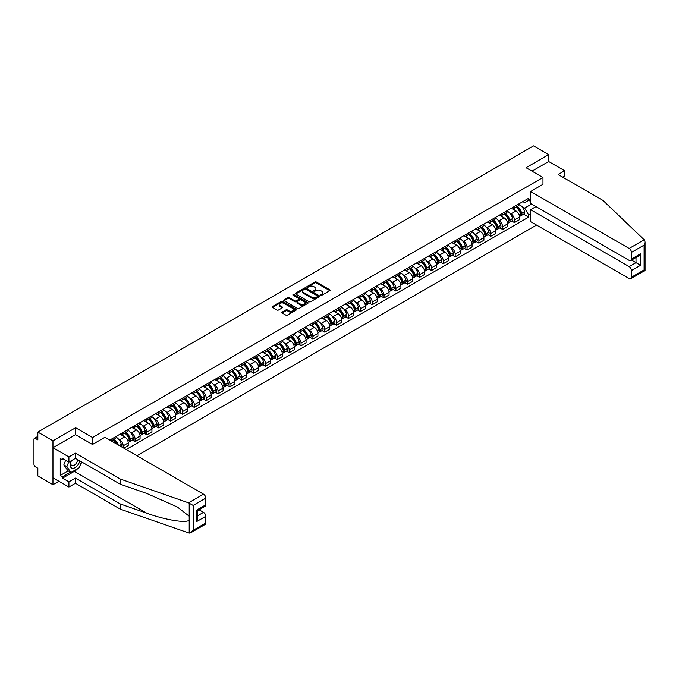 <?xml version="1.0" encoding="UTF-8"?>
<svg xmlns="http://www.w3.org/2000/svg" width="679" height="679" viewBox="0 0 679 679"><rect width="100%" height="100%" fill="white"/><g stroke="black" fill="none" stroke-linecap="round" stroke-linejoin="round"><path stroke-width="1.02" d="M320.827 295.229A0.738 0.424 0 0 0 321.871 295.229L329.799 290.654A1.052 0.611 0 0 0 330.104 290.222A1.052 0.611 0 0 0 329.799 289.797L316.372 282.04A1.052 0.611 0 0 0 314.878 282.04L306.95 286.614A0.738 0.424 0 0 0 307.994 287.225L309.021 286.631A3.378 1.952 0 0 1 313.791 286.631L314.912 287.276A3.378 1.952 0 0 1 315.905 288.651A3.378 1.952 0 0 1 314.912 290.035L313.885 290.62A0.738 0.424 0 0 0 314.929 291.223L315.956 290.637A3.378 1.952 0 0 1 320.734 290.637L321.854 291.283A3.378 1.952 0 0 1 322.839 292.657A3.378 1.952 0 0 1 321.854 294.041L320.827 294.627A0.738 0.424 0 0 0 320.827 295.229L320.827 294.627M282.124 312.111A1.052 0.611 0 0 0 281.81 312.535A1.052 0.611 0 0 0 282.124 312.968L285.893 315.141A1.052 0.611 0 0 0 287.387 315.141L296.188 310.065A1.052 0.611 0 0 0 296.494 309.632A1.052 0.611 0 0 0 296.188 309.2L282.761 301.451A1.052 0.611 0 0 0 281.267 301.451L272.466 306.526A1.052 0.611 0 0 0 272.152 306.959A1.052 0.611 0 0 0 272.466 307.392L277.015 310.014A1.052 0.611 0 0 0 278.509 310.014L282.269 307.842A1.052 0.611 0 0 0 282.583 307.409A1.052 0.611 0 0 0 282.269 306.984L280.02 305.677A2.826 1.63 0 0 1 279.188 304.523A2.826 1.63 0 0 1 280.928 303.021A2.826 1.63 0 0 1 284.009 303.377L292.853 308.478A2.826 1.63 0 0 1 293.676 309.632A2.826 1.63 0 0 1 291.936 311.135A2.826 1.63 0 0 1 288.855 310.787L287.387 309.93A1.052 0.611 0 0 0 285.893 309.93L282.124 312.111L282.124 312.968L285.893 310.812L285.893 309.93M92.556 437.531L75.607 427.745L52.954 440.824L37.829 432.09L533.55 145.883L548.674 154.617L526.03 167.696L542.979 177.482L92.556 437.531L92.556 444.422M309.098 301.748A1.052 0.611 0 0 0 310.583 301.748L319.393 296.664A1.052 0.611 0 0 0 319.699 296.231A1.052 0.611 0 0 0 319.393 295.806L305.957 288.049A1.052 0.611 0 0 0 304.472 288.049L295.662 293.133A1.052 0.611 0 0 0 295.357 293.566A1.052 0.611 0 0 0 295.662 293.999L309.098 301.748M293.387 295.39A0.738 0.424 0 0 1 294.134 295.501L294.134 294.618L307.791 302.503A1.052 0.611 0 0 1 308.096 302.936A1.052 0.611 0 0 1 307.791 303.36L298.981 308.444A1.052 0.611 0 0 1 297.495 308.444L284.06 300.695L287.828 298.531L287.828 297.657L284.06 299.829A1.052 0.611 0 0 0 283.754 300.262A1.052 0.611 0 0 0 284.06 300.695L284.06 299.829M287.828 298.531A1.052 0.611 0 0 1 289.322 298.531L289.322 297.657A1.052 0.611 0 0 0 287.828 297.657M289.322 297.657L294.771 300.797A1.052 0.611 0 0 0 296.265 300.797L298.76 299.354A1.052 0.611 0 0 0 299.074 298.93A1.052 0.611 0 0 0 298.76 298.497L293.09 295.221A0.738 0.424 0 0 1 294.134 294.618M52.954 440.824L52.954 484.704L37.829 475.971L37.829 468.204L35.469 466.846A2.147 1.239 -120 0 1 33.95 464.215L33.95 439.372A2.147 1.239 -120 0 1 34.391 438.388L37.829 436.41M136.98 455.77L536.554 225.072M52.954 484.704L58.92 481.267M37.829 432.09L37.829 439.856L35.469 438.498A2.147 1.239 -120 0 0 34.391 438.388M562.585 177.092L564.639 175.903L564.639 170.726L548.674 161.509L548.674 154.617M514.47 206.441A4.948 2.852 60 0 1 513.451 208.665L518.467 205.771A4.948 2.852 -120 0 0 519.486 203.547M509.708 213.13L510.973 213.86A4.948 2.852 60 0 1 514.47 219.92L519.486 217.025A4.948 2.852 -120 0 0 515.998 210.965L512.399 208.894M519.486 217.025L519.486 219.699L514.47 222.593L511.754 221.023M513.451 208.665A4.948 2.852 60 0 1 511.015 208.445M514.47 219.92L514.47 222.593M502.613 213.291A4.948 2.852 60 0 1 501.594 215.515L506.61 212.612A4.948 2.852 -120 0 0 507.629 210.397M499.897 227.872L502.613 229.443L507.629 226.548L507.629 223.866A4.948 2.852 -120 0 0 504.141 217.815L500.542 215.735M501.594 215.515A4.948 2.852 60 0 1 499.158 215.285M497.851 219.979L499.116 220.709A4.948 2.852 60 0 1 502.613 226.761L502.613 229.443M490.756 220.14A4.948 2.852 60 0 1 489.737 222.356L494.753 219.461A4.948 2.852 -120 0 0 495.772 217.238M488.04 234.713L490.756 236.284L495.772 233.389L495.772 230.716A4.948 2.852 -120 0 0 492.275 224.656L488.685 222.585M489.737 222.356A4.948 2.852 60 0 1 487.301 222.135M485.994 226.82L487.259 227.55A4.948 2.852 60 0 1 490.756 233.61L490.756 236.284M478.899 226.981A4.948 2.852 60 0 1 477.88 229.205L482.896 226.302A4.948 2.852 -120 0 0 483.915 224.087M476.183 241.563L478.899 243.133L483.915 240.239L483.915 237.557A4.948 2.852 -120 0 0 480.418 231.505L476.828 229.426M477.88 229.205A4.948 2.852 60 0 1 475.444 228.976M474.137 233.669L475.402 234.399A4.948 2.852 60 0 1 478.899 240.451L478.899 243.133M467.042 233.831A4.948 2.852 60 0 1 466.023 236.046L471.039 233.152A4.948 2.852 -120 0 0 472.058 230.936M464.326 248.404L467.042 249.974L472.058 247.08L472.058 244.406A4.948 2.852 -120 0 0 468.561 238.346L464.971 236.275M466.023 236.046A4.948 2.852 60 0 1 463.587 235.825M462.28 240.519L463.545 241.249A4.948 2.852 60 0 1 467.042 247.3L467.042 249.974M455.185 240.672A4.948 2.852 60 0 1 454.166 242.895L459.182 240.001A4.948 2.852 -120 0 0 460.201 237.777M452.469 255.253L455.185 256.823L460.201 253.929L460.201 251.247A4.948 2.852 -120 0 0 456.704 245.195L453.114 243.124M454.166 242.895A4.948 2.852 60 0 1 451.73 242.675M450.423 247.36L451.688 248.09A4.948 2.852 60 0 1 455.185 254.15L455.185 256.823M443.328 247.521A4.948 2.852 60 0 1 442.309 249.736L447.325 246.842A4.948 2.852 -120 0 0 448.344 244.627M440.612 262.102L443.328 263.673L448.344 260.77L448.344 258.096A4.948 2.852 -120 0 0 444.847 252.036L441.257 249.965M442.309 249.736A4.948 2.852 60 0 1 439.873 249.516M438.566 254.209L439.831 254.939A4.948 2.852 60 0 1 443.328 260.991L443.328 263.673M431.471 254.362A4.948 2.852 60 0 1 430.452 256.586L435.468 253.691A4.948 2.852 -120 0 0 436.487 251.468M428.755 268.943L431.471 270.514L436.487 267.619L436.487 264.946A4.948 2.852 -120 0 0 432.99 258.886L429.4 256.815M430.452 256.586A4.948 2.852 60 0 1 428.016 256.365M426.709 261.05L427.974 261.78A4.948 2.852 60 0 1 431.471 267.84L431.471 270.514M419.614 261.211A4.948 2.852 60 0 1 418.595 263.435L423.611 260.532A4.948 2.852 -120 0 0 424.63 258.317M416.898 275.793L419.614 277.363L424.63 274.46L424.63 271.787A4.948 2.852 -120 0 0 421.133 265.735L417.543 263.656M418.595 263.435A4.948 2.852 60 0 1 416.159 263.206M414.852 267.899L416.117 268.629A4.948 2.852 60 0 1 419.614 274.681L419.614 277.363M407.756 268.061A4.948 2.852 60 0 1 406.738 270.276L411.754 267.382A4.948 2.852 -120 0 0 412.773 265.158M405.04 282.634L407.756 284.204L412.773 281.31L412.773 278.636A4.948 2.852 -120 0 0 409.276 272.576L405.686 270.505M406.738 270.276A4.948 2.852 60 0 1 404.302 270.055M402.995 274.74L404.26 275.47A4.948 2.852 60 0 1 407.756 281.53L407.756 284.204M395.899 274.902A4.948 2.852 60 0 1 394.881 277.125L399.897 274.223A4.948 2.852 -120 0 0 400.916 272.007M393.183 289.483L395.899 291.053L400.916 288.159L400.916 285.477A4.948 2.852 -120 0 0 397.419 279.425L393.828 277.346M394.881 277.125A4.948 2.852 60 0 1 392.445 276.896M391.138 281.59L392.403 282.32A4.948 2.852 60 0 1 395.899 288.371L395.899 291.053M384.042 281.751A4.948 2.852 60 0 1 383.015 283.966L388.04 281.072A4.948 2.852 -120 0 0 389.059 278.848M381.326 296.324L384.042 297.894L389.059 295L389.059 292.326A4.948 2.852 -120 0 0 385.562 286.266L381.971 284.195M383.015 283.966A4.948 2.852 60 0 1 380.588 283.746M379.281 288.431L380.546 289.169A4.948 2.852 60 0 1 384.042 295.221L384.042 297.894M372.185 288.592A4.948 2.852 60 0 1 371.158 290.816L376.174 287.921A4.948 2.852 -120 0 0 377.201 285.698M369.469 303.173L372.185 304.744L377.201 301.849L377.201 299.167A4.948 2.852 -120 0 0 373.705 293.116L370.114 291.045M371.158 290.816A4.948 2.852 60 0 1 368.731 290.595M367.424 295.28L368.689 296.01A4.948 2.852 60 0 1 372.185 302.07L372.185 304.744M360.328 295.441A4.948 2.852 60 0 1 359.301 297.657L364.317 294.762A4.948 2.852 -120 0 0 365.344 292.547M357.612 310.014L360.328 311.593L365.344 308.69L365.344 306.017A4.948 2.852 -120 0 0 361.848 299.957L358.257 297.886M359.301 297.657A4.948 2.852 60 0 1 356.874 297.436M355.567 302.13L356.831 302.859A4.948 2.852 60 0 1 360.328 308.911L360.328 311.593M348.471 302.282A4.948 2.852 60 0 1 347.444 304.506L352.46 301.612A4.948 2.852 -120 0 0 353.487 299.388M345.755 316.864L348.471 318.434L353.487 315.54L353.487 312.858A4.948 2.852 -120 0 0 349.991 306.806L346.4 304.735M347.444 304.506A4.948 2.852 60 0 1 345.017 304.285M343.71 308.97L344.974 309.7A4.948 2.852 60 0 1 348.471 315.76L348.471 318.434M336.614 309.132A4.948 2.852 60 0 1 335.587 311.355L340.603 308.453A4.948 2.852 -120 0 0 341.63 306.237M333.898 323.713L336.614 325.283L341.63 322.381L341.63 319.707A4.948 2.852 -120 0 0 338.134 313.656L334.543 311.576M335.587 311.355A4.948 2.852 60 0 1 333.16 311.126M331.853 315.82L333.117 316.55A4.948 2.852 60 0 1 336.614 322.601L336.614 325.283M324.757 315.981A4.948 2.852 60 0 1 323.73 318.196L328.746 315.302A4.948 2.852 -120 0 0 329.773 313.078M322.033 330.554L324.757 332.124L329.773 329.23L329.773 326.557A4.948 2.852 -120 0 0 326.276 320.496L322.686 318.426M323.73 318.196A4.948 2.852 60 0 1 321.303 317.976M319.996 322.661L321.26 323.391A4.948 2.852 60 0 1 324.757 329.451L324.757 332.124M312.9 322.822A4.948 2.852 60 0 1 311.873 325.046L316.889 322.143A4.948 2.852 -120 0 0 317.916 319.928M310.176 337.404L312.9 338.974L317.916 336.08L317.916 333.397A4.948 2.852 -120 0 0 314.419 327.346L310.829 325.266M311.873 325.046A4.948 2.852 60 0 1 309.446 324.817M308.139 329.51L309.403 330.24A4.948 2.852 60 0 1 312.9 336.292L312.9 338.974M301.043 329.671A4.948 2.852 60 0 1 300.016 331.887L305.032 328.992A4.948 2.852 -120 0 0 306.059 326.769M298.319 344.245L301.043 345.815L306.059 342.92L306.059 340.247A4.948 2.852 -120 0 0 302.562 334.187L298.972 332.116M300.016 331.887A4.948 2.852 60 0 1 297.58 331.666M296.282 336.351L297.546 337.081A4.948 2.852 60 0 1 301.043 343.141L301.043 345.815M289.186 336.512A4.948 2.852 60 0 1 288.159 338.736L293.175 335.842A4.948 2.852 -120 0 0 294.202 333.618M286.462 351.094L289.186 352.664L294.202 349.77L294.202 347.088A4.948 2.852 -120 0 0 290.705 341.036L287.115 338.965M288.159 338.736A4.948 2.852 60 0 1 285.723 338.507M284.425 343.201L285.689 343.93A4.948 2.852 60 0 1 289.186 349.991L289.186 352.664M277.329 343.362A4.948 2.852 60 0 1 276.302 345.577L281.318 342.683A4.948 2.852 -120 0 0 282.345 340.468M274.605 357.935L277.329 359.514L282.345 356.611L282.345 353.937A4.948 2.852 -120 0 0 278.848 347.877L275.258 345.806M276.302 345.577A4.948 2.852 60 0 1 273.866 345.356M272.568 350.05L273.832 350.78A4.948 2.852 60 0 1 277.329 356.831L277.329 359.514M265.472 350.203A4.948 2.852 60 0 1 264.445 352.426L269.461 349.532A4.948 2.852 -120 0 0 270.488 347.308M262.748 364.784L265.472 366.354L270.488 363.46L270.488 360.778A4.948 2.852 -120 0 0 266.991 354.727L263.401 352.656M264.445 352.426A4.948 2.852 60 0 1 262.009 352.206M260.711 356.891L261.975 357.621A4.948 2.852 60 0 1 265.472 363.681L265.472 366.354M253.615 357.052A4.948 2.852 60 0 1 252.588 359.267L257.604 356.373A4.948 2.852 -120 0 0 258.631 354.158M250.891 371.634L253.615 373.204L258.631 370.301L258.631 367.628A4.948 2.852 -120 0 0 255.134 361.567L251.544 359.497M252.588 359.267A4.948 2.852 60 0 1 250.152 359.047M248.853 363.74L250.118 364.47A4.948 2.852 60 0 1 253.615 370.522L253.615 373.204M241.758 363.902A4.948 2.852 60 0 1 240.731 366.117L245.747 363.223A4.948 2.852 -120 0 0 246.774 360.999M239.033 378.475L241.758 380.045L246.774 377.151L246.774 374.477A4.948 2.852 -120 0 0 243.277 368.417L239.687 366.346M240.731 366.117A4.948 2.852 60 0 1 238.295 365.896M236.996 370.581L238.261 371.311A4.948 2.852 60 0 1 241.758 377.371L241.758 380.045M229.901 370.742A4.948 2.852 60 0 1 228.874 372.966L233.89 370.063A4.948 2.852 -120 0 0 234.917 367.848M227.176 385.324L229.901 386.894L234.917 384L234.917 381.318A4.948 2.852 -120 0 0 231.42 375.266L227.83 373.187M228.874 372.966A4.948 2.852 60 0 1 226.438 372.737M225.139 377.431L226.404 378.161A4.948 2.852 60 0 1 229.901 384.212L229.901 386.894M218.044 377.592A4.948 2.852 60 0 1 217.017 379.807L222.033 376.913A4.948 2.852 -120 0 0 223.06 374.689M215.319 392.165L218.044 393.735L223.06 390.841L223.06 388.167A4.948 2.852 -120 0 0 219.563 382.107L215.973 380.036M217.017 379.807A4.948 2.852 60 0 1 214.581 379.586M213.282 384.272L214.547 385.001A4.948 2.852 60 0 1 218.044 391.062L218.044 393.735M206.187 384.433A4.948 2.852 60 0 1 205.16 386.657L210.176 383.754A4.948 2.852 -120 0 0 211.203 381.539M203.462 399.014L206.187 400.585L211.203 397.69L211.203 395.008A4.948 2.852 -120 0 0 207.706 388.957L204.116 386.886M205.16 386.657A4.948 2.852 60 0 1 202.724 386.427M201.425 391.121L202.69 391.851A4.948 2.852 60 0 1 206.187 397.911L206.187 400.585M194.33 391.282A4.948 2.852 60 0 1 193.303 393.497L198.319 390.603A4.948 2.852 -120 0 0 199.346 388.388M191.605 405.855L194.33 407.425L199.346 404.531L199.346 401.858A4.948 2.852 -120 0 0 195.849 395.798L192.259 393.727M193.303 393.497A4.948 2.852 60 0 1 190.867 393.277M189.568 397.97L190.833 398.7A4.948 2.852 60 0 1 194.33 404.752L194.33 407.425M182.473 398.123A4.948 2.852 60 0 1 181.446 400.347L186.462 397.453A4.948 2.852 -120 0 0 187.489 395.229M179.748 412.705L182.473 414.275L187.489 411.381L187.489 408.699A4.948 2.852 -120 0 0 183.992 402.647L180.402 400.576M181.446 400.347A4.948 2.852 60 0 1 179.01 400.126M177.711 404.811L178.976 405.541A4.948 2.852 60 0 1 182.473 411.601L182.473 414.275M170.616 404.973A4.948 2.852 60 0 1 169.589 407.188L174.605 404.294A4.948 2.852 -120 0 0 175.632 402.078M167.891 419.554L170.616 421.124L175.632 418.222L175.632 415.548A4.948 2.852 -120 0 0 172.135 409.488L168.545 407.417M169.589 407.188A4.948 2.852 60 0 1 167.153 406.967M165.854 411.661L167.119 412.391A4.948 2.852 60 0 1 170.616 418.442L170.616 421.124M158.759 411.813A4.948 2.852 60 0 1 157.732 414.037L162.748 411.143A4.948 2.852 -120 0 0 163.775 408.919M156.034 426.395L158.759 427.965L163.775 425.071L163.775 422.397A4.948 2.852 -120 0 0 160.278 416.337L156.688 414.266M157.732 414.037A4.948 2.852 60 0 1 155.296 413.817M153.997 418.502L155.262 419.232A4.948 2.852 60 0 1 158.759 425.292L158.759 427.965M146.902 418.663A4.948 2.852 60 0 1 145.875 420.887L150.891 417.984A4.948 2.852 -120 0 0 151.918 415.769M144.177 433.244L146.902 434.815L151.918 431.912L151.918 429.238A4.948 2.852 -120 0 0 148.421 423.187L144.831 421.107M145.875 420.887A4.948 2.852 60 0 1 143.439 420.657M142.14 425.351L143.405 426.081A4.948 2.852 60 0 1 146.902 432.133L146.902 434.815M135.045 425.512A4.948 2.852 60 0 1 134.018 427.728L139.034 424.833A4.948 2.852 -120 0 0 140.061 422.61M132.32 440.085L135.045 441.656L140.061 438.761L140.061 436.088A4.948 2.852 -120 0 0 136.564 430.028L132.974 427.957M134.018 427.728A4.948 2.852 60 0 1 131.582 427.507M130.283 432.192L131.548 432.922A4.948 2.852 60 0 1 135.045 438.982L135.045 441.656M123.188 432.353A4.948 2.852 60 0 1 122.161 434.577L127.177 431.674A4.948 2.852 -120 0 0 128.204 429.459M123.79 448.148L128.204 445.611L128.204 442.929A4.948 2.852 -120 0 0 124.707 436.877L121.117 434.798M122.161 434.577A4.948 2.852 60 0 1 119.725 434.348M118.426 439.041L119.691 439.771A4.948 2.852 60 0 1 123.188 445.823L123.188 447.8M111.22 440.892L115.32 438.524A4.948 2.852 -120 0 0 116.347 436.308M111.322 439.203A4.948 2.852 60 0 1 110.957 440.747M530.588 201.4L528.686 200.305L524.655 202.631L522.872 201.595M521.565 206.289L524.655 208.071L531.615 204.056M530.588 213.953L528.686 215.048L524.655 208.071M126.15 449.515L528.686 217.11L528.686 215.048M530.588 199.202L528.686 200.305L528.686 198.243L109.803 440.077M542.979 177.482L542.979 184.374M75.607 427.745L75.607 434.721M523.611 214.182L528.686 217.11M321.125 295.34L321.854 294.915A3.378 1.952 0 0 0 322.839 293.54L322.839 292.657M315.905 288.651L315.905 289.534A3.378 1.952 0 0 1 314.912 290.909L314.182 291.333M329.799 289.797L329.799 290.654L316.372 282.922A1.052 0.611 0 0 0 314.878 282.922L307.248 287.327M319.393 295.806L319.393 296.664L305.957 288.931A1.052 0.611 0 0 0 304.472 288.931L295.679 294.007L295.662 293.133M317.526 296.536A0.738 0.424 0 0 0 317.526 295.934L305.737 289.127A0.738 0.424 0 0 0 304.693 289.127L303.606 289.755A3.378 1.952 0 0 0 302.622 291.13A3.378 1.952 0 0 0 303.606 292.505L311.669 297.164A3.378 1.952 0 0 0 316.439 297.164L317.526 296.536L317.526 297.41A0.738 0.424 0 0 0 317.738 297.113L317.738 296.231M302.622 291.13L302.622 292.004A3.378 1.952 0 0 0 303.606 293.387L303.606 292.505M317.526 297.41L316.439 298.039A3.378 1.952 0 0 1 311.669 298.039L303.606 293.387M289.322 298.531L294.771 301.68A1.052 0.611 0 0 0 296.265 301.68L298.76 300.237A1.052 0.611 0 0 0 299.074 299.804L299.074 298.93M294.134 295.501L307.774 303.369M300.424 304.065A2.826 1.63 0 0 0 303.496 304.413A2.826 1.63 0 0 0 305.236 302.91A2.826 1.63 0 0 0 304.413 301.756L301.298 299.957A1.052 0.611 0 0 0 299.804 299.957L297.309 301.4A1.052 0.611 0 0 0 296.995 301.832A1.052 0.611 0 0 0 297.309 302.265L300.424 304.065L300.424 304.939A2.826 1.63 0 0 0 303.496 305.295A2.826 1.63 0 0 0 305.236 303.785L305.236 302.91M296.995 301.832L296.995 302.715A1.052 0.611 0 0 0 297.309 303.14L297.309 302.265M300.424 304.939L297.309 303.14M293.676 309.632L293.676 310.507A2.826 1.63 0 0 1 291.936 312.017A2.826 1.63 0 0 1 288.855 311.661L287.387 310.812A1.052 0.611 0 0 0 285.893 310.812M279.188 304.523L279.188 305.406A2.826 1.63 0 0 0 280.02 306.56L280.02 305.677M282.269 306.984L282.269 307.842L280.02 306.56M296.188 309.2L296.188 310.065L282.761 302.325A1.052 0.611 0 0 0 281.267 302.325L272.474 307.4M516.337 206.993A6.773 3.913 60 0 1 516.371 207.019A6.773 3.913 60 0 1 520.827 213.096L520.869 213.231A1.316 0.764 60 0 1 520.666 214.267A1.316 0.764 60 0 1 520.632 214.284M516.04 207.171A8.173 4.719 60 0 1 520.53 213.91L520.572 214.046A2.716 1.57 60 0 1 520.148 216.177L519.469 216.567M520.606 215.583A2.716 1.57 -120 0 0 521.362 215.481A2.716 1.57 -120 0 0 521.786 213.35L521.752 213.206A8.173 4.719 -120 0 0 517.262 206.467M519.384 204.421A8.173 4.719 60 0 1 524.528 211.602L524.561 211.746A2.716 1.57 60 0 1 524.137 213.877L521.362 215.481M513.256 208.759A8.173 4.719 60 0 1 514.962 210.371M518.934 210.38L519.978 210.982M644.176 239.78L645.05 241.902L644.108 245.085L631.453 252.393A3.225 1.859 -120 0 0 629.17 248.438L644.176 239.78L602.944 200.39L558.104 174.495L564.639 170.726M535.986 206.577L530.588 209.692L530.588 221.626L629.17 278.543A3.225 1.859 -120 0 0 630.783 278.704A3.225 1.859 -120 0 0 631.453 277.227L631.453 270.556A3.225 1.859 -120 0 0 629.17 266.609L636.011 262.663L640.569 265.294L631.453 270.556M530.588 209.692L629.17 266.609M542.979 184.281L530.588 191.529L530.588 203.462L629.17 260.38A3.225 1.859 -120 0 0 630.783 260.541A3.225 1.859 -120 0 0 631.453 259.064L631.453 252.393M530.588 191.529L629.17 248.438M548.674 161.509L531.996 171.142M631.555 260.091L636.011 262.663L636.011 257.519M631.453 259.064L640.569 253.793L638.294 256.204L630.783 260.541M631.453 277.227L644.108 269.919L644.583 270.2M77.661 468.646A12.095 6.985 -60 0 1 74.308 471.37L62.527 478.169L68.91 481.852L75.454 478.084L120.293 503.971L120.293 509.148L189.203 533.117L190.867 532.684L193.15 530.282L205.805 522.974A3.225 1.859 60 0 1 205.134 524.451L190.867 532.684M120.293 503.971L146.8 513.222C165.634 520.063 186.725 523.458 189.203 520.046L189.203 516.227L177.363 507.026L146.8 493.472L120.293 484.22L75.454 458.333L68.91 462.11L62.527 458.418L62.527 459.827L60.253 458.512L60.253 475.444L62.527 476.768L70.438 472.202M68.91 481.852L68.91 487.03L52.954 477.821L52.954 447.716L75.53 434.679L92.48 444.465L104.939 437.268L203.522 494.185A3.225 1.859 60 0 1 205.805 498.131L205.805 504.803A3.225 1.859 60 0 1 205.134 506.279L197.631 510.616L197.631 518.391L196.681 521.565L196.681 510.073C197.912 510.778 197.912 510.778 196.681 510.073L205.805 504.803M75.454 478.084L75.454 483.261L68.91 487.03M120.293 509.148L75.454 483.261M205.805 498.131L193.15 505.439L188.524 502.85L120.293 479.043L75.454 453.156L68.91 456.933L68.91 462.11M68.91 456.933L52.954 447.716M62.527 478.169L62.527 476.768M75.454 453.156L75.454 458.333M120.293 479.043L120.293 484.22M197.631 515.76L203.522 512.356A3.225 1.859 60 0 1 205.805 516.303L205.805 522.974M203.522 512.356L199.074 509.785M81.777 461.992A12.095 6.985 -60 0 1 80.063 465.48M63.741 459.123L62.527 459.827M60.253 475.444L68.155 470.886M71.091 460.854A6.985 4.032 120 0 0 70.132 464.784A6.985 4.032 120 0 0 74.35 467.992A6.985 4.032 120 0 0 79.799 460.846M71.465 460.634A4.787 2.758 120 0 0 70.786 463.367A4.787 2.758 120 0 0 71.779 465.556A4.787 2.758 120 0 0 75.428 464.309A4.787 2.758 120 0 0 77.55 459.547M81.48 461.813L79.171 467.772L70.964 472.508L67.925 470.751L63.826 464.911L65.642 460.218M70.964 472.508L66.865 466.668L68.689 461.975M63.826 464.911L66.865 466.668M504.48 213.843A6.773 3.913 60 0 1 504.514 213.86A6.773 3.913 60 0 1 508.97 219.937L509.012 220.081A1.316 0.764 60 0 1 508.8 221.116A1.316 0.764 60 0 1 508.775 221.125M504.183 214.012A8.173 4.719 60 0 1 508.673 220.751L508.715 220.896A2.716 1.57 60 0 1 508.291 223.026L507.612 223.416M508.749 222.423A2.716 1.57 -120 0 0 509.505 222.322A2.716 1.57 -120 0 0 509.929 220.191L509.895 220.055A8.173 4.719 -120 0 0 505.405 213.308M507.527 211.262A8.173 4.719 60 0 1 512.662 218.451L512.704 218.587A2.716 1.57 60 0 1 512.28 220.717L509.505 222.322M501.399 215.608A8.173 4.719 60 0 1 503.105 217.212M507.077 217.229L508.121 217.832M492.623 220.692A6.773 3.913 60 0 1 492.657 220.709A6.773 3.913 60 0 1 497.113 226.786L497.155 226.922A1.316 0.764 60 0 1 496.943 227.957A1.316 0.764 60 0 1 496.918 227.974M492.326 220.862A8.173 4.719 60 0 1 496.816 227.601L496.858 227.737A2.716 1.57 60 0 1 496.425 229.867L495.755 230.257M496.892 229.273A2.716 1.57 -120 0 0 497.648 229.171A2.716 1.57 -120 0 0 498.072 227.041L498.038 226.896A8.173 4.719 -120 0 0 493.548 220.157M495.67 218.112A8.173 4.719 60 0 1 500.805 225.292L500.847 225.436A2.716 1.57 60 0 1 500.423 227.567L497.648 229.171M489.542 222.449A8.173 4.719 60 0 1 491.248 224.062M495.22 224.07L496.264 224.673M480.766 227.533A6.773 3.913 60 0 1 480.8 227.55A6.773 3.913 60 0 1 485.256 233.627L485.298 233.771A1.316 0.764 60 0 1 485.086 234.807A1.316 0.764 60 0 1 485.061 234.824M480.469 227.703A8.173 4.719 60 0 1 484.959 234.442L485.001 234.586A2.716 1.57 60 0 1 484.568 236.716L483.898 237.107M485.035 236.114A2.716 1.57 -120 0 0 485.791 236.012A2.716 1.57 -120 0 0 486.215 233.882L486.181 233.746A8.173 4.719 -120 0 0 481.691 227.007M483.813 224.953A8.173 4.719 60 0 1 488.948 232.142L488.99 232.286A2.716 1.57 60 0 1 488.566 234.416L485.791 236.012M477.685 229.298A8.173 4.719 60 0 1 479.391 230.911M483.363 230.919L484.407 231.522M468.909 234.382A6.773 3.913 60 0 1 468.943 234.399A6.773 3.913 60 0 1 473.399 240.476L473.441 240.612A1.316 0.764 60 0 1 473.229 241.648A1.316 0.764 60 0 1 473.204 241.665M468.612 234.552A8.173 4.719 60 0 1 473.102 241.291L473.144 241.435A2.716 1.57 60 0 1 472.711 243.566L472.041 243.956M473.178 242.963A2.716 1.57 -120 0 0 473.934 242.861A2.716 1.57 -120 0 0 474.358 240.731L474.324 240.587A8.173 4.719 -120 0 0 469.834 233.848M471.956 231.802A8.173 4.719 60 0 1 477.091 238.991L477.133 239.127A2.716 1.57 60 0 1 476.709 241.257L473.934 242.861M465.828 236.139A8.173 4.719 60 0 1 467.534 237.752M471.506 237.769L472.55 238.363M457.052 241.223A6.773 3.913 60 0 1 457.086 241.249A6.773 3.913 60 0 1 461.542 247.326L461.584 247.462A1.316 0.764 60 0 1 461.372 248.497A1.316 0.764 60 0 1 461.347 248.514M456.755 241.393A8.173 4.719 60 0 1 461.245 248.141L461.287 248.276A2.716 1.57 60 0 1 460.854 250.407L460.184 250.797M461.321 249.804A2.716 1.57 -120 0 0 462.076 249.702A2.716 1.57 -120 0 0 462.501 247.572L462.458 247.436A8.173 4.719 -120 0 0 457.977 240.697M460.099 238.643A8.173 4.719 60 0 1 465.234 245.832L465.276 245.976A2.716 1.57 60 0 1 464.852 248.107L462.076 249.702M453.971 242.989A8.173 4.719 60 0 1 455.677 244.601M459.649 244.61L460.693 245.212M445.195 248.073A6.773 3.913 60 0 1 445.229 248.09A6.773 3.913 60 0 1 449.685 254.167L449.727 254.311A1.316 0.764 60 0 1 449.515 255.338A1.316 0.764 60 0 1 449.49 255.355M444.898 248.242A8.173 4.719 60 0 1 449.388 254.981L449.43 255.126A2.716 1.57 60 0 1 448.997 257.256L448.327 257.647M449.464 256.654A2.716 1.57 -120 0 0 450.219 256.552A2.716 1.57 -120 0 0 450.644 254.421L450.601 254.277A8.173 4.719 -120 0 0 446.12 247.538M448.242 245.492A8.173 4.719 60 0 1 453.377 252.681L453.419 252.817A2.716 1.57 60 0 1 452.995 254.948L450.219 256.552M442.114 249.838A8.173 4.719 60 0 1 443.82 251.442M447.792 251.459L448.836 252.062M433.338 254.914A6.773 3.913 60 0 1 433.372 254.939A6.773 3.913 60 0 1 437.828 261.016L437.87 261.152A1.316 0.764 60 0 1 437.658 262.187A1.316 0.764 60 0 1 437.632 262.204M433.041 255.092A8.173 4.719 60 0 1 437.531 261.831L437.573 261.967A2.716 1.57 60 0 1 437.14 264.097L436.47 264.487M437.607 263.503A2.716 1.57 -120 0 0 438.362 263.401A2.716 1.57 -120 0 0 438.787 261.271L438.744 261.126A8.173 4.719 -120 0 0 434.254 254.387M436.385 252.333A8.173 4.719 60 0 1 441.52 259.522L441.562 259.667A2.716 1.57 60 0 1 441.138 261.797L438.362 263.401M430.257 256.679A8.173 4.719 60 0 1 431.963 258.292M435.935 258.3L436.979 258.903M421.481 261.763A6.773 3.913 60 0 1 421.515 261.78A6.773 3.913 60 0 1 425.971 267.857L426.013 268.001A1.316 0.764 60 0 1 425.801 269.037A1.316 0.764 60 0 1 425.775 269.045M421.184 261.933A8.173 4.719 60 0 1 425.674 268.672L425.716 268.816A2.716 1.57 60 0 1 425.283 270.946L424.613 271.337M425.75 270.344A2.716 1.57 -120 0 0 426.505 270.242A2.716 1.57 -120 0 0 426.93 268.112L426.887 267.976A8.173 4.719 -120 0 0 422.397 261.228M424.528 259.183A8.173 4.719 60 0 1 429.663 266.372L429.705 266.507A2.716 1.57 60 0 1 429.272 268.638L426.505 270.242M418.4 263.528A8.173 4.719 60 0 1 420.106 265.133M424.078 265.149L425.122 265.752M409.624 268.612A6.773 3.913 60 0 1 409.658 268.629A6.773 3.913 60 0 1 414.114 274.706L414.156 274.842A1.316 0.764 60 0 1 413.944 275.878A1.316 0.764 60 0 1 413.918 275.895M409.327 268.782A8.173 4.719 60 0 1 413.817 275.521L413.859 275.657A2.716 1.57 60 0 1 413.426 277.787L412.756 278.178M413.893 277.193A2.716 1.57 -120 0 0 414.648 277.091A2.716 1.57 -120 0 0 415.073 274.961L415.03 274.817A8.173 4.719 -120 0 0 410.54 268.078M412.671 266.032A8.173 4.719 60 0 1 417.806 273.213L417.848 273.357A2.716 1.57 60 0 1 417.415 275.487L414.648 277.091M406.543 270.369A8.173 4.719 60 0 1 408.249 271.982M412.221 271.99L413.265 272.593M397.767 275.453A6.773 3.913 60 0 1 397.801 275.47A6.773 3.913 60 0 1 402.257 281.547L402.299 281.692A1.316 0.764 60 0 1 402.087 282.727A1.316 0.764 60 0 1 402.061 282.744M397.47 275.623A8.173 4.719 60 0 1 401.96 282.362L402.002 282.506A2.716 1.57 60 0 1 401.569 284.637L400.899 285.027M402.036 284.034A2.716 1.57 -120 0 0 402.791 283.932A2.716 1.57 -120 0 0 403.216 281.802L403.173 281.666A8.173 4.719 -120 0 0 398.683 274.919M400.814 272.873A8.173 4.719 60 0 1 405.949 280.062L405.991 280.198A2.716 1.57 60 0 1 405.558 282.337L402.791 283.932M394.686 277.219A8.173 4.719 60 0 1 396.392 278.831M400.364 278.84L401.408 279.442M385.91 282.303A6.773 3.913 60 0 1 385.944 282.32A6.773 3.913 60 0 1 390.4 288.397L390.442 288.533A1.316 0.764 60 0 1 390.23 289.568A1.316 0.764 60 0 1 390.204 289.585M385.613 282.472A8.173 4.719 60 0 1 390.102 289.212L390.145 289.347A2.716 1.57 60 0 1 389.712 291.486L389.042 291.868M390.179 290.884A2.716 1.57 -120 0 0 390.934 290.782A2.716 1.57 -120 0 0 391.359 288.651L391.316 288.507A8.173 4.719 -120 0 0 386.826 281.768M388.957 279.723A8.173 4.719 60 0 1 394.092 286.911L394.134 287.047A2.716 1.57 60 0 1 393.701 289.178L390.934 290.782M382.829 284.06A8.173 4.719 60 0 1 384.535 285.672M388.507 285.681L389.551 286.283M374.053 289.144A6.773 3.913 60 0 1 374.087 289.169A6.773 3.913 60 0 1 378.543 295.238L378.585 295.382A1.316 0.764 60 0 1 378.373 296.417A1.316 0.764 60 0 1 378.347 296.434M373.756 289.313A8.173 4.719 60 0 1 378.245 296.061L378.288 296.197A2.716 1.57 60 0 1 377.855 298.327L377.184 298.718M378.322 297.725A2.716 1.57 -120 0 0 379.069 297.623A2.716 1.57 -120 0 0 379.502 295.492L379.459 295.357A8.173 4.719 -120 0 0 374.969 288.617M377.1 286.563A8.173 4.719 60 0 1 382.235 293.752L382.277 293.897A2.716 1.57 60 0 1 381.844 296.027L379.069 297.623M370.972 290.909A8.173 4.719 60 0 1 372.678 292.522M376.65 292.53L377.685 293.133M362.196 295.993A6.773 3.913 60 0 1 362.23 296.01A6.773 3.913 60 0 1 366.685 302.087L366.728 302.231A1.316 0.764 60 0 1 366.516 303.258A1.316 0.764 60 0 1 366.49 303.275M361.899 296.163A8.173 4.719 60 0 1 366.388 302.902L366.431 303.046A2.716 1.57 60 0 1 365.998 305.177L365.327 305.567M366.465 304.574A2.716 1.57 -120 0 0 367.212 304.472A2.716 1.57 -120 0 0 367.645 302.342L367.602 302.197A8.173 4.719 -120 0 0 363.112 295.458M365.243 293.413A8.173 4.719 60 0 1 370.378 300.602L370.42 300.738A2.716 1.57 60 0 1 369.987 302.868L367.212 304.472M359.115 297.758A8.173 4.719 60 0 1 360.821 299.363M364.793 299.38L365.828 299.974M350.339 302.834A6.773 3.913 60 0 1 350.372 302.859A6.773 3.913 60 0 1 354.828 308.937L354.871 309.072A1.316 0.764 60 0 1 354.659 310.108A1.316 0.764 60 0 1 354.633 310.125M350.041 303.004A8.173 4.719 60 0 1 354.531 309.751L354.574 309.887A2.716 1.57 60 0 1 354.141 312.017L353.47 312.408M354.608 311.423A2.716 1.57 -120 0 0 355.355 311.322A2.716 1.57 -120 0 0 355.788 309.183L355.745 309.047A8.173 4.719 -120 0 0 351.255 302.308M353.386 300.254A8.173 4.719 60 0 1 358.52 307.443L358.563 307.587A2.716 1.57 60 0 1 358.13 309.717L355.355 311.322M347.258 304.599A8.173 4.719 60 0 1 348.964 306.212M352.936 306.221L353.971 306.823M338.482 309.683A6.773 3.913 60 0 1 338.515 309.7A6.773 3.913 60 0 1 342.971 315.777L343.014 315.922A1.316 0.764 60 0 1 342.802 316.957A1.316 0.764 60 0 1 342.776 316.966M338.184 309.853A8.173 4.719 60 0 1 342.674 316.592L342.717 316.737A2.716 1.57 60 0 1 342.284 318.867L341.613 319.257M342.751 318.264A2.716 1.57 -120 0 0 343.498 318.162A2.716 1.57 -120 0 0 343.93 316.032L343.888 315.888A8.173 4.719 -120 0 0 339.398 309.149M341.529 307.103A8.173 4.719 60 0 1 346.663 314.292L346.706 314.428A2.716 1.57 60 0 1 346.273 316.558L343.498 318.162M335.401 311.449A8.173 4.719 60 0 1 337.107 313.053M341.079 313.07L342.114 313.673M326.624 316.524A6.773 3.913 60 0 1 326.658 316.55A6.773 3.913 60 0 1 331.114 322.627L331.157 322.763A1.316 0.764 60 0 1 330.945 323.798A1.316 0.764 60 0 1 330.919 323.815M326.327 316.703A8.173 4.719 60 0 1 330.817 323.442L330.86 323.577A2.716 1.57 60 0 1 330.427 325.708L329.756 326.098M330.894 325.114A2.716 1.57 -120 0 0 331.641 325.012A2.716 1.57 -120 0 0 332.073 322.881L332.031 322.737A8.173 4.719 -120 0 0 327.541 315.998M329.671 313.953A8.173 4.719 60 0 1 334.806 321.133L334.849 321.277A2.716 1.57 60 0 1 334.416 323.408L331.641 325.012M323.543 318.29A8.173 4.719 60 0 1 325.249 319.902M329.222 319.911L330.257 320.513M314.767 323.374A6.773 3.913 60 0 1 314.801 323.391A6.773 3.913 60 0 1 319.257 329.468L319.3 329.612A1.316 0.764 60 0 1 319.088 330.648A1.316 0.764 60 0 1 319.062 330.665M314.47 323.543A8.173 4.719 60 0 1 318.96 330.283L319.003 330.427A2.716 1.57 60 0 1 318.57 332.557L317.899 332.948M319.037 331.955A2.716 1.57 -120 0 0 319.784 331.853A2.716 1.57 -120 0 0 320.216 329.722L320.174 329.587A8.173 4.719 -120 0 0 315.684 322.839M317.814 320.794A8.173 4.719 60 0 1 322.949 327.982L322.992 328.118A2.716 1.57 60 0 1 322.559 330.257L319.784 331.853M311.686 325.139A8.173 4.719 60 0 1 313.392 326.752M317.365 326.76L318.4 327.363M302.91 330.223A6.773 3.913 60 0 1 302.944 330.24A6.773 3.913 60 0 1 307.4 336.317L307.443 336.453A1.316 0.764 60 0 1 307.231 337.488A1.316 0.764 60 0 1 307.205 337.505M302.613 330.393A8.173 4.719 60 0 1 307.103 337.132L307.146 337.268A2.716 1.57 60 0 1 306.713 339.407L306.042 339.789M307.18 338.804A2.716 1.57 -120 0 0 307.927 338.702A2.716 1.57 -120 0 0 308.359 336.572L308.317 336.428A8.173 4.719 -120 0 0 303.827 329.688M305.957 327.643A8.173 4.719 60 0 1 311.092 334.823L311.135 334.968A2.716 1.57 60 0 1 310.702 337.098L307.927 338.702M299.829 331.98A8.173 4.719 60 0 1 301.535 333.593M305.508 333.601L306.543 334.204M291.053 337.064A6.773 3.913 60 0 1 291.087 337.081A6.773 3.913 60 0 1 295.543 343.158L295.577 343.302A1.316 0.764 60 0 1 295.373 344.338A1.316 0.764 60 0 1 295.34 344.355M290.756 337.234A8.173 4.719 60 0 1 295.246 343.973L295.289 344.117A2.716 1.57 60 0 1 294.856 346.248L294.185 346.638M295.323 345.645A2.716 1.57 -120 0 0 296.069 345.543A2.716 1.57 -120 0 0 296.502 343.413L296.46 343.277A8.173 4.719 -120 0 0 291.97 336.538M294.1 334.484A8.173 4.719 60 0 1 299.235 341.673L299.278 341.817A2.716 1.57 60 0 1 298.845 343.947L296.069 345.543M287.972 338.829A8.173 4.719 60 0 1 289.678 340.442M293.651 340.451L294.686 341.053M279.196 343.913A6.773 3.913 60 0 1 279.23 343.93A6.773 3.913 60 0 1 283.686 350.008L283.72 350.152A1.316 0.764 60 0 1 283.516 351.179A1.316 0.764 60 0 1 283.483 351.196M278.899 344.083A8.173 4.719 60 0 1 283.389 350.822L283.432 350.967A2.716 1.57 60 0 1 282.999 353.097L282.32 353.487M283.466 352.494A2.716 1.57 -120 0 0 284.212 352.393A2.716 1.57 -120 0 0 284.645 350.262L284.603 350.118A8.173 4.719 -120 0 0 280.113 343.379M282.243 341.333A8.173 4.719 60 0 1 287.378 348.522L287.421 348.658A2.716 1.57 60 0 1 286.988 350.788L284.212 352.393M276.115 345.679A8.173 4.719 60 0 1 277.821 347.283M281.793 347.3L282.829 347.894M267.339 350.754A6.773 3.913 60 0 1 267.373 350.78A6.773 3.913 60 0 1 271.829 356.857L271.863 356.993A1.316 0.764 60 0 1 271.659 358.028A1.316 0.764 60 0 1 271.625 358.045M267.042 350.924A8.173 4.719 60 0 1 271.532 357.672L271.566 357.808A2.716 1.57 60 0 1 271.142 359.938L270.463 360.328M271.608 359.344A2.716 1.57 -120 0 0 272.355 359.242A2.716 1.57 -120 0 0 272.788 357.103L272.746 356.967A8.173 4.719 -120 0 0 268.256 350.228M270.386 348.174A8.173 4.719 60 0 1 275.521 355.363L275.564 355.507A2.716 1.57 60 0 1 275.131 357.638L272.355 359.242M264.258 352.52A8.173 4.719 60 0 1 265.964 354.132M269.936 354.141L270.972 354.744M255.482 357.604A6.773 3.913 60 0 1 255.516 357.621A6.773 3.913 60 0 1 259.972 363.698L260.006 363.842A1.316 0.764 60 0 1 259.802 364.878A1.316 0.764 60 0 1 259.768 364.886M255.185 357.774A8.173 4.719 60 0 1 259.675 364.513L259.709 364.657A2.716 1.57 60 0 1 259.285 366.787L258.606 367.178M259.751 366.185A2.716 1.57 -120 0 0 260.498 366.083A2.716 1.57 -120 0 0 260.931 363.952L260.889 363.808A8.173 4.719 -120 0 0 256.399 357.069M258.529 355.024A8.173 4.719 60 0 1 263.664 362.213L263.707 362.348A2.716 1.57 60 0 1 263.274 364.479L260.498 366.083M252.401 359.369A8.173 4.719 60 0 1 254.107 360.973M258.071 360.99L259.115 361.593M243.625 364.445A6.773 3.913 60 0 1 243.659 364.47A6.773 3.913 60 0 1 248.115 370.547L248.149 370.683A1.316 0.764 60 0 1 247.945 371.719A1.316 0.764 60 0 1 247.911 371.736M243.328 364.623A8.173 4.719 60 0 1 247.818 371.362L247.852 371.498A2.716 1.57 60 0 1 247.428 373.628L246.749 374.019M247.894 373.034A2.716 1.57 -120 0 0 248.641 372.932A2.716 1.57 -120 0 0 249.074 370.802L249.032 370.658A8.173 4.719 -120 0 0 244.542 363.919M246.672 361.873A8.173 4.719 60 0 1 251.807 369.053L251.85 369.198A2.716 1.57 60 0 1 251.417 371.328L248.641 372.932M240.536 366.21A8.173 4.719 60 0 1 242.242 367.823M246.214 367.831L247.258 368.434M231.768 371.294A6.773 3.913 60 0 1 231.802 371.311A6.773 3.913 60 0 1 236.258 377.388L236.292 377.532A1.316 0.764 60 0 1 236.088 378.568A1.316 0.764 60 0 1 236.054 378.576M231.471 371.464A8.173 4.719 60 0 1 235.961 378.203L235.995 378.347A2.716 1.57 60 0 1 235.571 380.478L234.892 380.868M236.037 379.875A2.716 1.57 -120 0 0 236.784 379.773A2.716 1.57 -120 0 0 237.217 377.643L237.175 377.507A8.173 4.719 -120 0 0 232.685 370.759M234.815 368.714A8.173 4.719 60 0 1 239.95 375.903L239.993 376.039A2.716 1.57 60 0 1 239.56 378.178L236.784 379.773M228.679 373.06A8.173 4.719 60 0 1 230.385 374.672M234.357 374.681L235.401 375.283M219.911 378.144A6.773 3.913 60 0 1 219.945 378.161A6.773 3.913 60 0 1 224.401 384.238L224.435 384.373A1.316 0.764 60 0 1 224.231 385.409A1.316 0.764 60 0 1 224.197 385.426M219.614 378.313A8.173 4.719 60 0 1 224.104 385.052L224.138 385.188A2.716 1.57 60 0 1 223.714 387.327L223.035 387.709M224.18 386.724A2.716 1.57 -120 0 0 224.927 386.623A2.716 1.57 -120 0 0 225.36 384.492L225.318 384.348A8.173 4.719 -120 0 0 220.828 377.609M222.958 375.563A8.173 4.719 60 0 1 228.093 382.744L228.136 382.888A2.716 1.57 60 0 1 227.703 385.018L224.927 386.623M216.822 379.901A8.173 4.719 60 0 1 218.528 381.513M222.5 381.522L223.544 382.124M208.054 384.985A6.773 3.913 60 0 1 208.088 385.001A6.773 3.913 60 0 1 212.544 391.079L212.578 391.223A1.316 0.764 60 0 1 212.374 392.258A1.316 0.764 60 0 1 212.34 392.275M207.757 385.154A8.173 4.719 60 0 1 212.247 391.893L212.281 392.038A2.716 1.57 60 0 1 211.856 394.168L211.177 394.558M212.323 393.565A2.716 1.57 -120 0 0 213.07 393.464A2.716 1.57 -120 0 0 213.503 391.333L213.461 391.197A8.173 4.719 -120 0 0 208.971 384.458M211.101 382.404A8.173 4.719 60 0 1 216.236 389.593L216.27 389.738A2.716 1.57 60 0 1 215.846 391.868L213.07 393.464M204.965 386.75A8.173 4.719 60 0 1 206.671 388.363M210.643 388.371L211.687 388.974M196.197 391.834A6.773 3.913 60 0 1 196.231 391.851A6.773 3.913 60 0 1 200.687 397.928L200.721 398.072A1.316 0.764 60 0 1 200.517 399.099A1.316 0.764 60 0 1 200.483 399.116M195.9 392.004A8.173 4.719 60 0 1 200.39 398.743L200.424 398.887A2.716 1.57 60 0 1 199.999 401.017L199.32 401.408M200.458 400.415A2.716 1.57 -120 0 0 201.213 400.313A2.716 1.57 -120 0 0 201.646 398.183L201.604 398.038A8.173 4.719 -120 0 0 197.114 391.299M199.244 389.254A8.173 4.719 60 0 1 204.379 396.443L204.413 396.578A2.716 1.57 60 0 1 203.989 398.709L201.213 400.313M193.108 393.591A8.173 4.719 60 0 1 194.814 395.203M198.786 395.22L199.83 395.815M184.34 398.675A6.773 3.913 60 0 1 184.374 398.7A6.773 3.913 60 0 1 188.83 404.777L188.864 404.913A1.316 0.764 60 0 1 188.66 405.949A1.316 0.764 60 0 1 188.626 405.966M184.043 398.845A8.173 4.719 60 0 1 188.533 405.592L188.567 405.728A2.716 1.57 60 0 1 188.142 407.858L187.463 408.249M188.601 407.256A2.716 1.57 -120 0 0 189.356 407.154A2.716 1.57 -120 0 0 189.789 405.024L189.747 404.888A8.173 4.719 -120 0 0 185.257 398.149M187.387 396.095A8.173 4.719 60 0 1 192.522 403.284L192.556 403.428A2.716 1.57 60 0 1 192.132 405.558L189.356 407.154M181.251 400.44A8.173 4.719 60 0 1 182.957 402.053M186.929 402.061L187.973 402.664M172.483 405.524A6.773 3.913 60 0 1 172.517 405.541A6.773 3.913 60 0 1 176.973 411.618L177.007 411.763A1.316 0.764 60 0 1 176.803 412.79A1.316 0.764 60 0 1 176.769 412.807M172.186 405.694A8.173 4.719 60 0 1 176.676 412.433L176.71 412.577A2.716 1.57 60 0 1 176.285 414.708L175.606 415.098M176.744 414.105A2.716 1.57 -120 0 0 177.499 414.003A2.716 1.57 -120 0 0 177.932 411.873L177.89 411.729A8.173 4.719 -120 0 0 173.4 404.99M175.53 402.944A8.173 4.719 60 0 1 180.665 410.133L180.699 410.269A2.716 1.57 60 0 1 180.275 412.399L177.499 414.003M169.394 407.29A8.173 4.719 60 0 1 171.1 408.894M175.072 408.911L176.116 409.513M160.617 412.365A6.773 3.913 60 0 1 160.651 412.391A6.773 3.913 60 0 1 165.107 418.468L165.15 418.603A1.316 0.764 60 0 1 164.946 419.639A1.316 0.764 60 0 1 164.912 419.656M160.329 412.543A8.173 4.719 60 0 1 164.819 419.283L164.853 419.418A2.716 1.57 60 0 1 164.428 421.549L163.749 421.939M164.887 420.955A2.716 1.57 -120 0 0 165.642 420.853A2.716 1.57 -120 0 0 166.075 418.722L166.032 418.578A8.173 4.719 -120 0 0 161.543 411.839M163.673 409.793A8.173 4.719 60 0 1 168.808 416.974L168.842 417.118A2.716 1.57 60 0 1 168.417 419.249L165.642 420.853M157.536 414.131A8.173 4.719 60 0 1 159.242 415.743M163.215 415.752L164.259 416.354M148.76 419.215A6.773 3.913 60 0 1 148.794 419.232A6.773 3.913 60 0 1 153.25 425.309L153.293 425.453A1.316 0.764 60 0 1 153.089 426.488A1.316 0.764 60 0 1 153.055 426.497M148.472 419.384A8.173 4.719 60 0 1 152.953 426.123L152.996 426.268A2.716 1.57 60 0 1 152.571 428.398L151.892 428.788M153.03 427.795A2.716 1.57 -120 0 0 153.785 427.694A2.716 1.57 -120 0 0 154.209 425.563L154.175 425.427A8.173 4.719 -120 0 0 149.686 418.68M151.816 416.634A8.173 4.719 60 0 1 156.951 423.823L156.985 423.959A2.716 1.57 60 0 1 156.56 426.089L153.785 427.694M145.679 420.98A8.173 4.719 60 0 1 147.385 422.584M151.358 422.601L152.402 423.204M136.903 426.064A6.773 3.913 60 0 1 136.937 426.081A6.773 3.913 60 0 1 141.393 432.158L141.436 432.294A1.316 0.764 60 0 1 141.232 433.329A1.316 0.764 60 0 1 141.198 433.346M136.615 426.234A8.173 4.719 60 0 1 141.096 432.973L141.139 433.109A2.716 1.57 60 0 1 140.714 435.239L140.035 435.629M141.173 434.645A2.716 1.57 -120 0 0 141.928 434.543A2.716 1.57 -120 0 0 142.352 432.413L142.318 432.268A8.173 4.719 -120 0 0 137.829 425.529M139.959 423.484A8.173 4.719 60 0 1 145.094 430.664L145.128 430.809A2.716 1.57 60 0 1 144.703 432.939L141.928 434.543M133.822 427.821A8.173 4.719 60 0 1 135.528 429.434M139.501 429.442L140.545 430.045M125.046 432.905A6.773 3.913 60 0 1 125.08 432.922A6.773 3.913 60 0 1 129.536 438.999L129.579 439.143A1.316 0.764 60 0 1 129.375 440.179A1.316 0.764 60 0 1 129.341 440.196M124.749 433.075A8.173 4.719 60 0 1 129.239 439.814L129.282 439.958A2.716 1.57 60 0 1 128.857 442.088L128.178 442.479M129.316 441.486A2.716 1.57 -120 0 0 130.071 441.384A2.716 1.57 -120 0 0 130.495 439.254L130.461 439.118A8.173 4.719 -120 0 0 125.971 432.379M128.093 430.325A8.173 4.719 60 0 1 133.237 437.514L133.271 437.658A2.716 1.57 60 0 1 132.846 439.788L130.071 441.384M121.965 434.67A8.173 4.719 60 0 1 123.671 436.283M127.644 436.291L128.687 436.894M113.189 439.754A6.773 3.913 60 0 1 113.223 439.771A6.773 3.913 60 0 1 117.102 444.287M116.236 437.174A8.173 4.719 60 0 1 121.38 444.363L121.414 444.499A2.716 1.57 60 0 1 121.066 446.578M118.273 444.966A8.173 4.719 -120 0 0 114.114 439.22M112.892 439.924A8.173 4.719 60 0 1 116.151 443.743M115.786 443.141L116.83 443.735M123.188 445.823L128.204 442.929M135.045 438.982L140.061 436.088M146.902 432.133L151.918 429.238M158.759 425.292L163.775 422.397M170.616 418.442L175.632 415.548M182.473 411.601L187.489 408.699M194.33 404.752L199.346 401.858M206.187 397.911L211.203 395.008M218.044 391.062L223.06 388.167M229.901 384.212L234.917 381.318M241.758 377.371L246.774 374.477M253.615 370.522L258.631 367.628M265.472 363.681L270.488 360.778M277.329 356.831L282.345 353.937M289.186 349.991L294.202 347.088M301.043 343.141L306.059 340.247M312.9 336.292L317.916 333.397M324.757 329.451L329.773 326.557M336.614 322.601L341.63 319.707M348.471 315.76L353.487 312.858M360.328 308.911L365.344 306.017M372.185 302.07L377.201 299.167M384.042 295.221L389.059 292.326M395.899 288.371L400.916 285.477M407.756 281.53L412.773 278.636M419.614 274.681L424.63 271.787M431.471 267.84L436.487 264.946M443.328 260.991L448.344 258.096M455.185 254.15L460.201 251.247M467.042 247.3L472.058 244.406M478.899 240.451L483.915 237.557M490.756 233.61L495.772 230.716M502.613 226.761L507.629 223.866M119.691 439.771L124.707 436.877M131.548 432.922L136.564 430.028M143.405 426.081L148.421 423.187M155.262 419.232L160.278 416.337M167.119 412.391L172.135 409.488M178.976 405.541L183.992 402.647M190.833 398.7L195.849 395.798M202.69 391.851L207.706 388.957M214.547 385.001L219.563 382.107M226.404 378.161L231.42 375.266M238.261 371.311L243.277 368.417M250.118 364.47L255.134 361.567M261.975 357.621L266.991 354.727M273.832 350.78L278.848 347.877M285.689 343.93L290.705 341.036M297.546 337.081L302.562 334.187M309.403 330.24L314.419 327.346M321.26 323.391L326.276 320.496M333.117 316.55L338.134 313.656M344.974 309.7L349.991 306.806M356.831 302.859L361.848 299.957M368.689 296.01L373.705 293.116M380.546 289.169L385.562 286.266M392.403 282.32L397.419 279.425M404.26 275.47L409.276 272.576M416.117 268.629L421.133 265.735M427.974 261.78L432.99 258.886M439.831 254.939L444.847 252.036M451.688 248.09L456.704 245.195M463.545 241.249L468.561 238.346M475.402 234.399L480.418 231.505M487.259 227.55L492.275 224.656M499.116 220.709L504.141 217.815M510.973 213.86L515.998 210.965M37.829 437.14L35.469 438.498M321.854 294.915L321.854 294.041M313.885 291.223L313.885 290.62M314.912 290.909L314.912 290.035M306.95 287.225L306.95 286.614M314.878 282.922L314.878 282.04M316.372 282.922L316.372 282.04M304.472 288.931L304.472 288.049M305.957 288.931L305.957 288.049M311.669 298.039L311.669 297.164M316.439 298.039L316.439 297.164M294.771 301.68L294.771 300.797M296.265 301.68L296.265 300.797M298.76 300.237L298.76 299.354M307.791 303.36L307.791 302.503M287.387 310.812L287.387 309.93M288.855 311.661L288.855 310.787M272.466 307.392L272.466 306.526M281.267 302.325L281.267 301.451M282.761 302.325L282.761 301.451M519.087 214.903L520.572 214.046M521.786 213.35L524.561 211.746M521.752 213.206L524.528 211.602M519.036 214.768L520.53 213.91M644.108 269.919L644.108 245.085M640.569 253.793L640.569 265.294M189.203 533.117L189.203 520.046M189.203 516.227L189.203 503.164M193.15 505.439L193.15 530.282M205.805 516.303L196.681 521.565M188.524 502.85L203.522 494.185M74.308 471.37L146.8 513.222M507.23 221.753L508.715 220.896M509.929 220.191L512.704 218.587M509.895 220.055L512.662 218.451M507.179 221.617L509.08 220.514M495.373 228.594L496.858 227.737M498.072 227.041L500.847 225.436M498.038 226.896L500.805 225.292M495.322 228.467L497.223 227.355M483.516 235.443L485.001 234.586M486.215 233.882L488.99 232.286M486.181 233.746L488.948 232.142M483.465 235.307L485.366 234.204M471.659 242.293L473.144 241.435M474.358 240.731L477.133 239.127M474.324 240.587L477.091 238.991M471.608 242.157L473.509 241.045M459.802 249.134L461.287 248.276M462.501 247.572L465.276 245.976M462.458 247.436L465.234 245.832M459.751 248.998L461.652 247.894M447.945 255.983L449.43 255.126M450.644 254.421L453.419 252.817M450.601 254.277L453.377 252.681M447.894 255.847L449.787 254.735M436.088 262.824L437.573 261.967M438.787 261.271L441.562 259.667M438.744 261.126L441.52 259.522M436.037 262.688L437.531 261.831M424.231 269.673L425.716 268.816M426.93 268.112L429.705 266.507M426.887 267.976L429.663 266.372M424.18 269.538L426.072 268.434M412.374 276.514L413.859 275.657M415.073 274.961L417.848 273.357M415.03 274.817L417.806 273.213M412.323 276.387L414.215 275.275M400.517 283.364L402.002 282.506M403.216 281.802L405.991 280.198M403.173 281.666L405.949 280.062M400.466 283.228L401.96 282.362M388.66 290.213L390.145 289.347M391.359 288.651L394.134 287.047M391.316 288.507L394.092 286.911M388.609 290.077L390.501 288.965M376.803 297.054L378.288 296.197M379.502 295.492L382.277 293.897M379.459 295.357L382.235 293.752M376.752 296.918L378.644 295.815M364.946 303.903L366.431 303.046M367.645 302.342L370.42 300.738M367.602 302.197L370.378 300.602M364.895 303.768L366.388 302.902M353.088 310.744L354.574 309.887M355.788 309.183L358.563 307.587M355.745 309.047L358.52 307.443M353.038 310.609L354.93 309.505M341.231 317.594L342.717 316.737M343.93 316.032L346.706 314.428M343.888 315.888L346.663 314.292M341.181 317.458L343.073 316.355M329.374 324.435L330.86 323.577M332.073 322.881L334.849 321.277M332.031 322.737L334.806 321.133M329.323 324.307L330.817 323.442M317.517 331.284L319.003 330.427M320.216 329.722L322.992 328.118M320.174 329.587L322.949 327.982M317.466 331.148L319.359 330.045M305.652 338.134L307.146 337.268M308.359 336.572L311.135 334.968M308.317 336.428L311.092 334.823M305.609 337.998L307.502 336.886M293.795 344.974L295.289 344.117M296.502 343.413L299.278 341.817M296.46 343.277L299.235 341.673M293.752 344.839L295.645 343.735M281.938 351.824L283.432 350.967M284.645 350.262L287.421 348.658M284.603 350.118L287.378 348.522M281.895 351.688L283.788 350.576M270.081 358.665L271.566 357.808M272.788 357.103L275.564 355.507M272.746 356.967L275.521 355.363M270.038 358.529L271.931 357.426M258.224 365.514L259.709 364.657M260.931 363.952L263.707 362.348M260.889 363.808L263.664 362.213M258.173 365.378L260.074 364.267M246.367 372.355L247.852 371.498M249.074 370.802L251.85 369.198M249.032 370.658L251.807 369.053M246.316 372.228L247.818 371.362M234.51 379.205L235.995 378.347M237.217 377.643L239.993 376.039M237.175 377.507L239.95 375.903M234.459 379.069L236.36 377.965M222.653 386.054L224.138 385.188M225.36 384.492L228.136 382.888M225.318 384.348L228.093 382.744M222.602 385.918L224.503 384.806M210.796 392.895L212.281 392.038M213.503 391.333L216.27 389.738M213.461 391.197L216.236 389.593M210.745 392.759L212.247 391.893M198.939 399.744L200.424 398.887M201.646 398.183L204.413 396.578M201.604 398.038L204.379 396.443M198.888 399.608L200.789 398.497M187.081 406.585L188.567 405.728M189.789 405.024L192.556 403.428M189.747 404.888L192.522 403.284M187.031 406.449L188.533 405.592M175.224 413.435L176.71 412.577M177.932 411.873L180.699 410.269M177.89 411.729L180.665 410.133M175.174 413.299L176.676 412.433M163.367 420.276L164.853 419.418M166.075 418.722L168.842 417.118M166.032 418.578L168.808 416.974M163.316 420.14L165.218 419.036M151.51 427.125L152.996 426.268M154.209 425.563L156.985 423.959M154.175 425.427L156.951 423.823M151.459 426.989L153.361 425.886M139.653 433.966L141.139 433.109M142.352 432.413L145.128 430.809M142.318 432.268L145.094 430.664M139.602 433.839L141.096 432.973M127.796 440.815L129.282 439.958M130.495 439.254L133.271 437.658M130.461 439.118L133.237 437.514M127.745 440.679L129.647 439.576M119.436 445.636L121.414 444.499M119.3 445.56L121.38 444.363M645.05 241.902L645.05 270.471L630.783 278.704"/></g></svg>
